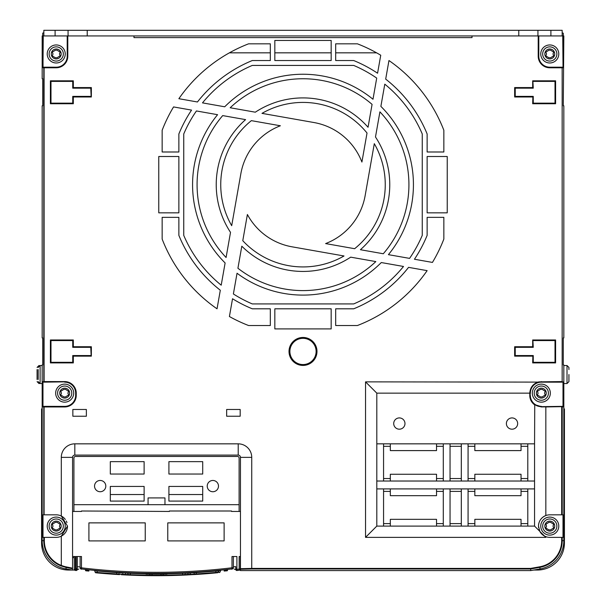 <?xml version="1.0" encoding="UTF-8"?>
<svg xmlns="http://www.w3.org/2000/svg" width="606" height="606" viewBox="0 0 606 606"><rect width="100%" height="100%" fill="white"/><g stroke="black" fill="none" stroke-linecap="round" stroke-linejoin="round"><path stroke-width="0.91" d="M562.163 35.936L550.899 35.936L550.899 30.3L562.163 30.3L562.163 35.936L563.027 35.936L563.027 67.19L562.959 67.781L561.906 67.486L562.959 67.781M43.837 35.936L43.837 30.3L55.101 30.3L55.101 35.936L42.17 35.936L42.17 78.75L42.723 78.75L42.723 105.8L42.17 105.8L42.17 337.921L42.723 337.921L42.723 364.964L42.17 364.964L42.17 540.658A28.702 28.702 0 0 0 65.895 568.928L72.569 570.11L72.569 568.17L66.357 566.921L65.895 568.928M550.899 30.3L55.101 30.3M550.899 35.936L55.101 35.936M538.795 35.936L538.795 56.214A10.976 10.976 0 0 0 549.771 67.19L562.739 67.19L549.771 67.781A11.559 11.559 0 0 1 538.211 56.214L538.507 35.936L538.507 56.214A11.272 11.272 0 0 0 549.771 67.486L561.906 67.486M240.461 568.693L251.732 568.42L251.732 457.363L240.461 457.363L240.461 570.579L530.765 570.579L540.105 568.928A28.702 28.702 0 0 0 563.83 540.658L563.83 364.964L563.277 364.964L563.277 337.921L563.83 337.921L563.83 105.8L563.277 105.8L563.83 35.936L563.027 35.936M562.966 406.937L562.679 406.361L562.966 406.937L561.679 406.937L561.679 514.827L562.997 514.827L562.997 537.363L562.224 537.363L562.224 540.658L563.83 540.658M562.997 406.459L562.997 382.159L562.163 381.583L562.163 67.781L549.771 67.781M76.242 393.135L75.947 395.385L75.947 393.135A11.272 11.272 0 0 0 64.675 381.863L43.799 381.575L64.675 381.583A11.559 11.559 0 0 1 76.242 393.135L76.227 395.385A11.559 11.559 0 0 1 64.675 406.952L43.799 406.952L44.094 406.656L43.261 406.361L64.675 406.376A10.976 10.976 0 0 0 75.652 395.385L75.667 393.135M44.321 537.363L56.229 537.363A11.272 11.272 0 0 0 61.297 536.158L61.297 565.421A26.543 26.543 0 0 1 44.329 540.658L44.321 537.363L43.003 537.363L43.003 514.827L56.229 514.827A11.272 11.272 0 0 1 65.342 519.478M251.732 457.363A13.521 13.521 0 0 0 238.211 443.842L74.818 443.842A13.521 13.521 0 0 0 61.297 457.356L61.297 516.032L67.493 526.099A11.272 11.272 0 0 1 61.297 536.158L67.493 526.099M562.224 537.363L549.771 537.363A11.272 11.272 0 0 1 545.832 536.651L545.832 537.363L365.539 537.363L365.539 381.863L538.969 382.113C533.386 383.727 530.409 387.401 530.053 393.127L530.053 395.385A11.272 11.272 0 0 0 534.75 404.543A11.272 11.272 0 0 1 530.053 395.385L530.348 393.135A10.976 10.976 0 0 1 541.325 382.159L562.997 382.159M562.163 381.583L538.901 381.863C533.28 383.454 530.242 387.211 529.773 393.135L530.053 393.127A11.272 11.272 0 0 1 531.75 387.189M178.868 217.349L178.868 235.378A134.093 134.093 0 0 0 220.311 290.236L217.039 308.81A150.992 150.992 0 0 1 162.15 239.075L162.15 217.349L178.868 217.349M162.15 130.267L162.15 151.992L178.868 151.992L178.868 133.964A134.093 134.093 0 0 1 191.557 110.103L173.558 106.929A150.992 150.992 0 0 0 162.15 130.267M443.85 239.075L443.85 217.349L427.132 217.349L427.132 235.378A134.093 134.093 0 0 1 414.443 259.247L432.442 262.421A150.992 150.992 0 0 0 443.85 239.075M427.132 151.992L427.132 133.964A134.093 134.093 0 0 0 385.689 79.113L388.961 60.539A150.992 150.992 0 0 1 443.85 130.267L443.85 151.992L427.132 151.992M335.679 308.81L353.707 308.81A134.093 134.093 0 0 0 408.558 267.36L427.132 270.64A150.992 150.992 0 0 1 357.404 325.528L335.679 325.528L335.679 308.81M331.171 308.81L331.171 328.906L274.829 328.906L274.829 308.81L331.171 308.81M357.404 43.821L335.679 43.821L335.679 60.539L353.707 60.539A134.093 134.093 0 0 1 377.568 73.228L380.742 55.237A150.992 150.992 0 0 0 357.404 43.821M331.171 60.539L274.829 60.539L274.829 40.443L331.171 40.443L331.171 60.539M409.573 258.383A129.586 129.586 0 0 0 422.253 235.378L422.253 133.964A129.586 129.586 0 0 0 384.795 84.166L380.879 106.383A110.428 110.428 0 0 1 388.423 254.656L409.573 258.383M376.712 78.098A129.586 129.586 0 0 0 353.707 65.425L252.293 65.425A129.586 129.586 0 0 0 202.495 102.876L224.712 106.792A110.428 110.428 0 0 1 372.985 99.255L376.712 78.098M241.809 246.187L237.923 268.246A105.921 105.921 0 0 0 375.826 261.587L350.692 257.156A86.764 86.764 0 0 1 241.809 246.187M247.392 214.501L242.779 240.703A82.257 82.257 0 0 0 344.011 255.982L292.039 246.816A63.1 63.1 0 0 1 247.392 214.501M245.581 119.624L222.705 115.594A105.921 105.921 0 0 0 226.083 257.497L230.515 232.363A86.764 86.764 0 0 1 245.581 119.624M368.047 127.252L372.076 104.376A105.921 105.921 0 0 0 230.174 107.754L255.308 112.193A86.764 86.764 0 0 1 368.047 127.252M360.418 249.717L383.295 253.755A105.921 105.921 0 0 0 379.917 111.852L375.485 136.986A86.764 86.764 0 0 1 360.418 249.717M325.619 243.582L354.639 248.702A82.257 82.257 0 0 0 374.303 143.667L365.145 195.632A63.1 63.1 0 0 1 325.619 243.582M361.911 162.06L367.024 133.032A82.257 82.257 0 0 0 261.989 113.367L313.961 122.533A63.1 63.1 0 0 1 361.911 162.06M280.381 125.768L251.361 120.647A82.257 82.257 0 0 0 231.697 225.682L240.855 173.717A63.1 63.1 0 0 1 280.381 125.768M233.386 293.971A129.586 129.586 0 0 0 252.293 303.924L353.707 303.924A129.586 129.586 0 0 0 403.505 266.473L381.288 262.55A110.428 110.428 0 0 1 237.037 273.238L233.386 293.971M196.427 110.959A129.586 129.586 0 0 0 183.747 133.964L183.747 235.378A129.586 129.586 0 0 0 221.205 285.176L225.121 262.959A110.428 110.428 0 0 1 217.577 114.693L196.427 110.959M270.321 60.539L252.293 60.539A134.093 134.093 0 0 0 197.442 101.982L178.868 98.71A150.992 150.992 0 0 1 248.596 43.821L270.321 43.821L270.321 60.539M248.596 325.528L270.321 325.528L270.321 308.81L252.293 308.81A134.093 134.093 0 0 1 232.537 298.758L229.409 316.521A150.992 150.992 0 0 0 248.596 325.528M427.132 212.842L427.132 156.499L447.236 156.499L447.236 212.842L427.132 212.842M178.868 212.842L158.764 212.842L158.764 156.499L178.868 156.499L178.868 212.842M226.659 416.231L240.181 416.231L240.181 409.474L226.659 409.474L226.659 416.231M86.37 416.231L86.37 409.474L72.849 409.474L72.849 416.231L86.37 416.231M532.674 96.983L514.645 96.983L532.871 96.786L532.674 103.74L532.871 96.786M514.645 96.983L514.645 87.567L532.674 87.567L532.674 80.81L555.604 80.81L555.604 103.74L532.674 103.74M532.674 356.146L514.645 356.146L532.871 355.949L532.674 362.911L532.871 355.949M514.645 356.146L514.645 346.738L532.674 346.738L532.674 339.974L555.604 339.974L555.604 362.911L532.674 362.911M90.764 88.165L91.158 96.786L73.129 96.786L73.326 103.74L73.326 96.983L91.354 96.983L91.354 87.567L90.764 88.165L72.735 88.165L72.735 81.401L73.326 80.81L73.326 87.567L91.354 87.567M73.326 103.74L50.396 103.74L50.396 80.81L73.326 80.81M90.764 347.329L91.158 355.949L73.129 355.949L73.326 362.911L73.326 356.146L91.354 356.146L91.354 346.738L90.764 347.329L72.735 347.329L72.735 340.564L73.326 339.974L73.326 346.738L91.354 346.738M73.326 362.911L50.396 362.911L50.396 339.974L73.326 339.974M562.201 381.863L562.959 381.863M562.679 406.656L561.656 406.656L562.224 406.937L562.224 514.827M540.438 519.789A11.272 11.272 0 0 1 545.832 515.539L545.832 406.937L561.671 406.656L541.325 406.656L534.992 404.71M561.679 514.827L549.771 514.827A11.272 11.272 0 0 0 545.832 515.539C541.158 517.592 538.719 521.107 538.507 526.099A11.272 11.272 0 0 1 539.007 522.773M561.853 406.656L541.264 406.929L534.56 404.77A11.552 11.552 0 0 1 529.773 395.385L529.773 393.135L376.803 393.135L376.803 526.099L534.56 526.099L544.536 536.075L545.832 536.651A11.272 11.272 0 0 1 539.961 531.636M539.673 531.091A11.272 11.272 0 0 1 539.029 529.508M538.613 527.659A11.272 11.272 0 0 1 538.507 526.099L539.794 531.333M533.788 570.041L537.378 570.041A27.043 27.043 0 0 0 564.421 542.999L564.421 408.906L563.83 408.906M239.756 570.041L240.461 570.041M235.802 569.648A11.272 11.272 0 0 1 234.174 569.064M235.772 566.648A843.31 843.31 0 0 1 233.363 566.875A843.31 843.31 0 0 0 235.726 566.655L235.893 568.754M76.735 568.92L77.303 568.352L77.303 556.52L77.303 569.382A1.129 1.129 0 0 1 76.159 570.511M74.258 569.284L75.386 569.284L75.235 570.397A1.129 1.129 0 0 1 74.258 569.284L74.258 556.52M76.03 570.504L76.174 569.382A629.892 629.892 0 0 1 75.386 569.284L75.386 556.52L72.569 556.52M240.461 556.52L239.158 556.52L239.158 569.087A629.892 629.892 0 0 1 236.901 569.382L237.044 570.504A631.013 631.013 0 0 0 239.264 570.216A1.129 1.129 0 0 0 240.279 569.087L240.279 556.52M236.946 570.511A1.129 1.129 0 0 1 235.772 569.382L236.901 569.382L236.901 556.52L231.992 556.52L232.007 567.777L233.363 567.746A1.129 1.129 0 0 1 232.371 568.867L232.371 568.867M80.113 567.807L80.113 556.52L80.113 567.807A1.129 1.129 0 0 0 81.106 568.92L81.106 568.92A1.129 1.129 0 0 1 80.113 567.807L81.469 567.83L81.492 556.52L76.174 556.52L76.174 569.382L77.303 569.382A1.129 1.129 0 0 1 76.197 570.511M110.315 494.549L144.122 494.549M168.907 494.549L202.715 494.549M145.243 522.88L145.243 540.908L88.908 540.908L88.908 522.88L145.243 522.88M224.122 540.908L167.779 540.908L167.779 522.88L224.122 522.88L224.122 540.908M76.068 570.504A631.013 631.013 0 0 1 75.235 570.397M232.348 568.723L231.833 569.276L232.348 568.686M81.181 569.276L80.681 568.716M80.113 566.913A843.31 843.31 0 0 1 77.303 566.655A843.31 843.31 0 0 0 80.113 566.913M235.749 566.648L235.772 569.382A1.129 1.129 0 0 0 236.916 570.511M239.302 570.208L239.158 569.087L240.279 569.087A1.129 1.129 0 0 1 239.302 570.208M42.17 408.906L41.579 408.906L41.579 542.999A27.043 27.043 0 0 0 68.622 570.041L72.212 570.041M78.856 569.064A11.272 11.272 0 0 1 77.273 569.632M74.553 570.041A11.272 11.272 0 0 1 74.258 570.041L72.569 570.041M42.723 362.842L42.723 348.601M42.708 35.936L42.708 33.103L43.837 32.777M67.789 35.936L67.789 56.214A11.559 11.559 0 0 1 56.229 67.781L43.041 67.781L43.261 67.19L56.229 67.205A10.976 10.976 0 0 0 67.205 56.214L67.205 35.936M43.799 514.827L43.799 406.952L43.041 406.952L42.973 406.361L42.973 382.159L43.041 381.575L43.799 381.575L43.799 67.781L56.229 67.486A11.272 11.272 0 0 0 67.493 56.214L67.493 35.936M44.094 514.827L44.094 406.656L64.675 406.656A11.272 11.272 0 0 0 75.947 395.385L76.242 395.385M64.675 406.952L43.041 406.952M66.274 520.986A11.272 11.272 0 0 1 66.948 522.622M61.297 565.398L61.039 565.921L66.145 567.474L72.569 568.769M240.461 457.363A2.257 2.257 0 0 0 238.211 455.106L74.818 455.106A2.257 2.257 0 0 0 72.569 457.363L72.569 568.17M561.671 537.363L561.671 540.658A26.543 26.543 0 0 1 539.734 566.799L530.576 568.42L251.732 568.42L251.785 568.981L240.461 569.254M530.576 568.42L530.765 570.579M229.394 52.836L270.321 52.836M274.829 52.836L331.171 52.836M335.679 52.836L376.606 52.836M532.871 340.171L533.265 347.329L515.236 347.329L514.842 346.935L532.871 346.935L532.674 339.974M533.265 340.564L555.013 340.564L555.604 339.974M555.604 362.911L555.013 362.312L533.265 362.312L532.871 362.714M555.013 340.564L555.013 362.312M514.842 355.949L515.236 355.555L533.265 355.555L533.265 362.312M515.236 347.329L515.236 355.555M532.871 81.007L533.265 88.165L515.236 88.165L514.842 87.764L532.871 87.764L532.674 80.81M533.265 81.401L555.013 81.401L555.604 80.81M555.604 103.74L555.013 103.149L533.265 103.149L532.871 103.543M555.013 81.401L555.013 103.149M514.842 96.786L515.236 96.384L533.265 96.384L533.265 103.149M515.236 88.165L515.236 96.384M331.171 40.443L274.829 40.443M50.396 80.81L50.987 81.401L72.735 81.401M73.129 81.007L73.129 87.764L91.158 87.764M90.764 96.384L72.735 96.384L72.735 103.149L50.987 103.149L50.396 103.74M50.987 81.401L50.987 103.149M73.129 103.543L72.735 103.149M50.396 339.974L50.987 340.564L72.735 340.564M73.129 340.171L73.129 346.935L91.158 346.935M90.764 355.555L72.735 355.555L72.735 362.312L50.987 362.312L50.396 362.911M50.987 340.564L50.987 362.312M73.129 362.714L72.735 362.312M506.389 423.556A5.636 5.636 0 0 0 512.025 429.192A5.636 5.636 0 0 0 517.66 423.556A5.636 5.636 0 0 0 512.025 417.92A5.636 5.636 0 0 0 506.389 423.556M376.803 443.842L534.56 443.842L534.75 404.543M404.975 423.556A5.636 5.636 0 0 0 399.339 417.92A5.636 5.636 0 0 0 393.711 423.556A5.636 5.636 0 0 0 399.339 429.192A5.636 5.636 0 0 0 404.975 423.556M376.803 481.028L534.56 481.028L534.56 443.842M534.56 481.028L534.56 526.099M376.803 393.135L365.539 381.863M376.803 526.099L365.539 537.363M376.803 488.913L534.56 488.913M527.796 526.099L527.796 523.622L521.039 523.622L521.039 526.099M521.039 488.913L521.039 491.39L527.796 491.39L527.796 523.622M527.796 491.39L527.796 488.913M468.074 488.913L468.074 523.622L474.839 523.622L474.839 519.334L521.039 519.334L521.039 523.622M468.074 491.39L474.839 491.39L474.839 495.678L521.039 495.678L521.039 491.39M468.074 523.622L468.074 526.099M474.839 491.39L474.839 488.913M474.839 526.099L474.839 523.622M544.536 536.075L545.832 537.363M562.679 406.361L541.325 406.656A11.272 11.272 0 0 1 536.31 405.482M383.568 488.913L383.568 526.099M383.568 491.39L390.325 491.39L390.325 488.913M390.325 491.39L390.325 495.678L436.525 495.678L436.525 491.39L443.289 491.39L443.289 488.913M436.525 488.913L436.525 491.39M443.289 526.099L443.289 491.39M443.289 523.622L436.525 523.622L436.525 526.099M436.525 523.622L436.525 519.334L390.325 519.334L390.325 526.099M383.568 523.622L390.325 523.622M450.046 488.913L450.046 526.099M450.046 491.39L461.317 491.39L461.317 488.913M461.317 526.099L461.317 491.39M450.046 523.622L461.317 523.622M461.317 481.028L461.317 478.543L450.046 478.543L450.046 481.028M450.046 443.842L450.046 446.319L461.317 446.319L461.317 478.543M461.317 446.319L461.317 443.842M450.046 446.319L450.046 478.543M468.074 443.842L468.074 446.319L474.839 446.319L474.839 443.842M468.074 446.319L468.074 481.028M521.039 443.842L521.039 446.319L527.796 446.319L527.796 478.543L521.039 478.543L521.039 474.263L474.839 474.263L474.839 478.543L468.074 478.543M474.839 446.319L474.839 450.599L521.039 450.599L521.039 446.319M527.796 481.028L527.796 478.543M527.796 446.319L527.796 443.842M521.039 478.543L521.039 481.028M474.839 481.028L474.839 478.543M443.289 481.028L443.289 443.842M443.289 478.543L436.525 478.543L436.525 481.028M436.525 478.543L436.525 474.263L390.325 474.263L390.325 481.028M383.568 443.842L383.568 481.028M383.568 478.543L390.325 478.543M383.568 446.319L390.325 446.319L390.325 443.842M390.325 446.319L390.325 450.599L436.525 450.599L436.525 446.319L443.289 446.319M436.525 443.842L436.525 446.319M541.325 381.583L541.325 381.863A11.272 11.272 0 0 0 538.969 382.113A11.272 11.272 0 0 1 541.325 381.863L541.325 382.159M148.061 504.692L148.061 497.927L164.968 497.927L164.968 504.692M240.461 511.449L231.56 511.449L231.56 511.002L169.362 511.002L169.362 511.449L81.469 511.002L81.469 511.449L73.917 511.449L73.917 458.038A1.576 1.576 0 0 1 75.5 456.462L237.529 456.462A1.576 1.576 0 0 1 239.112 458.038L239.112 504.692L73.917 504.692M239.112 511.449L239.112 504.692M218.486 486.095A5.636 5.636 0 0 0 212.857 480.46A5.636 5.636 0 0 0 207.222 486.095A5.636 5.636 0 0 0 212.857 491.731A5.636 5.636 0 0 0 218.486 486.095M105.808 486.095A5.636 5.636 0 0 0 100.172 480.46A5.636 5.636 0 0 0 94.536 486.095A5.636 5.636 0 0 0 100.172 491.731A5.636 5.636 0 0 0 105.808 486.095M168.907 486.436L168.907 501.086L202.715 501.086L202.715 486.436L168.907 486.436M168.907 474.036L202.715 474.036L202.715 461.643L168.907 461.643L168.907 474.036M144.122 486.436L110.315 486.436L110.315 501.086L144.122 501.086L144.122 486.436M144.122 474.036L144.122 461.643L110.315 461.643L110.315 474.036L144.122 474.036M73.917 511.449L72.569 511.449M43.041 67.781L42.973 35.936M56.229 67.781L43.337 67.486L56.229 67.19M43.041 381.575L44.094 381.863L44.094 67.486M64.675 381.863L43.261 382.159L64.675 381.575M73.697 393.135A9.014 9.014 0 0 1 64.675 402.149A9.014 9.014 0 0 1 55.661 393.135A9.014 9.014 0 0 1 64.675 384.121A9.014 9.014 0 0 1 73.697 393.135A9.014 9.014 0 0 1 64.675 402.149A9.014 9.014 0 0 1 55.661 393.135A9.014 9.014 0 0 1 64.675 384.121A9.014 9.014 0 0 1 73.697 393.135M69.637 393.135A4.962 4.962 0 0 1 64.675 398.089A4.962 4.962 0 0 1 59.721 393.135A4.962 4.962 0 0 1 64.675 388.173A4.962 4.962 0 0 1 69.637 393.135M60.979 394.271L61.471 393.135L60.706 391.355L63.812 389.363L65.546 389.363L68.652 391.355L67.887 393.135L68.652 394.915L65.546 396.907L63.812 396.907L60.706 394.915L60.979 394.271M65.243 526.099A9.014 9.014 0 0 1 56.229 535.113A9.014 9.014 0 0 1 47.215 526.099A9.014 9.014 0 0 1 56.229 517.085A9.014 9.014 0 0 1 65.243 526.099A9.014 9.014 0 0 1 56.229 535.113A9.014 9.014 0 0 1 47.215 526.099A9.014 9.014 0 0 1 56.229 517.085A9.014 9.014 0 0 1 65.243 526.099M61.183 526.099A4.962 4.962 0 0 1 56.229 531.053A4.962 4.962 0 0 1 51.268 526.099A4.962 4.962 0 0 1 56.229 521.137A4.962 4.962 0 0 1 61.183 526.099M52.533 527.235L53.017 526.099L52.252 524.319L55.366 522.327L57.093 522.327L60.199 524.319L59.441 526.099L60.199 527.879L57.093 529.871L55.366 529.871L53.396 528.735L52.252 527.879L52.533 527.235M65.243 53.964A9.014 9.014 0 0 1 56.229 62.979A9.014 9.014 0 0 1 47.215 53.964A9.014 9.014 0 0 1 56.229 44.95A9.014 9.014 0 0 1 65.243 53.964A9.014 9.014 0 0 1 56.229 62.979A9.014 9.014 0 0 1 47.215 53.964A9.014 9.014 0 0 1 56.229 44.95A9.014 9.014 0 0 1 65.243 53.964M61.183 53.964A4.962 4.962 0 0 1 56.229 58.918A4.962 4.962 0 0 1 51.268 53.964A4.962 4.962 0 0 1 56.229 49.003A4.962 4.962 0 0 1 61.183 53.964M52.533 55.101L53.017 53.964L52.252 52.184L55.366 50.192L57.093 50.192L60.199 52.184L59.441 53.964L60.199 55.744L57.093 57.737L55.366 57.737L53.396 56.6L52.252 55.744L52.533 55.101M38.201 369.584L38.201 379.5M37.072 369.584L37.072 379.5M74.258 557.649L72.569 557.649M81.196 569.276L80.681 568.686M85.991 569.693L86.37 569.723M87.537 569.814L88.908 570.155L86.203 569.935M226.826 569.92L224.122 570.155L225.485 569.814M226.659 569.723L227.712 569.632L227.053 569.898M85.976 569.913L88.908 570.155L88.87 571.057L86.317 570.844M224.122 570.61L227.5 570.367A0.454 0.454 0 0 1 227.091 570.814L224.159 571.057L224.122 570.155L227.5 569.86L227.5 570.367L227.5 569.86M88.908 570.61L85.522 570.367A0.454 0.454 0 0 0 85.938 570.814A0.454 0.454 0 0 1 85.522 570.367L85.355 569.64M226.576 570.86L226.076 570.897M225.197 570.973L224.265 571.049M85.522 570.367A0.454 0.454 0 0 0 85.938 570.814L88.87 571.057M227.091 570.814A0.454 0.454 0 0 0 227.5 570.367L227.5 570.367A0.454 0.454 0 0 1 227.091 570.814L227.5 570.367M81.916 569.019L81.333 568.951A630.679 630.679 0 0 0 232.143 568.898A630.679 630.679 0 0 1 81.333 568.951L81.469 567.83A629.551 629.551 0 0 0 232.007 567.777L232.143 568.898L231.174 569.011M233.363 556.52L233.363 567.746M227.326 569.458L226.879 569.511M85.704 569.458L86.15 569.511M221.038 570.14L218.91 570.352A0.674 0.674 0 0 0 218.342 570.791A0.674 0.674 0 0 1 218.827 570.367M188.171 572.655L185.557 572.776M193.844 572.768L187.921 573.14L188.08 574.443L190.155 574.374L190.284 572.541L189.216 572.594M123.821 572.602L119.821 572.375A0.674 0.674 0 0 0 119.155 572.822A0.674 0.674 0 0 1 119.715 572.382L117.049 572.655L116.564 573.996L97.346 572.481L118.7 574.087L119.155 572.822M119.177 572.768L123.048 572.988L122.874 574.374L124.95 574.443L125.684 572.693L124.866 572.655M218.63 570.382L217.281 570.511M193.193 572.382L193.208 572.375A0.674 0.674 0 0 1 193.875 572.822A0.674 0.674 0 0 0 193.2 572.382L194.874 572.276M194.018 572.329L193.269 572.375L193.875 572.822L216.198 571.064L218.342 570.791L216.198 571.064L216.16 570.617M185.027 572.799L183.057 572.89L182.573 574.715L163.347 575.215L175.558 574.965M150.174 573.859L149.682 575.215L130.457 574.715L129.949 573.329L127.215 572.768A0.674 0.674 0 0 1 127.821 573.208L128.351 574.655L144.94 575.147M129.752 572.882L129.176 572.852M127.351 572.768L128.002 572.799M94.188 570.36L94.127 570.352A0.674 0.674 0 0 1 94.688 570.791L117.049 572.655L117.079 572.215L119.564 572.359M94.392 570.382L94.847 570.428M208.464 571.307L208.911 571.269L208.464 571.307M203.73 571.678L203.275 571.708L203.73 571.678M175.785 573.155L175.331 573.162M170.597 573.291L170.15 573.299L170.597 573.291M109.754 571.708L109.3 571.678L109.754 571.708M104.565 571.307L104.118 571.269L104.565 571.307M142.433 573.291L142.88 573.299L142.433 573.291M137.698 573.162L137.244 573.155M133.168 574.806L132.57 574.799M96.687 572.867L97.308 572.928A632.929 632.929 0 0 0 116.541 574.435L119.541 574.617M121.329 574.723L126.995 575.011M125.192 574.927L127.911 575.056M171.93 575.511L169.885 575.556M168.316 575.586L167.771 575.602M146.061 575.617L162.105 575.677M178.959 575.299L179.232 574.859M133.797 574.859L134.161 575.306L145.425 575.602M169.218 575.571L176.119 575.397M177.922 575.336L178.868 575.306M162.15 575.677L161.696 575.677A632.929 632.929 0 0 1 151.333 575.677L150.879 575.677M153.326 575.245L159.651 575.245M160.817 574.109L161.226 575.23L151.803 575.238L152.212 574.109M185.118 575.056L187.708 574.927M181.755 575.2L182.527 575.162M181.111 575.223L179.861 574.806M178.679 575.314L177.717 575.344M163.332 575.662L162.734 575.67M167.211 575.609L168.256 575.594L167.211 575.609M151.106 575.677L146.107 575.617M155.363 575.7L158.711 575.692M158.977 575.692L160.469 575.685M160.878 575.685L161.499 575.677M151.712 575.685L154.106 575.692M154.454 575.7L155.272 575.7M155.303 575.253L154.272 575.253M218.781 570.367L219.902 570.632M220.516 570.572L218.811 570.746L217.842 572.723L209.631 573.465L210.638 572.973L209.631 573.465M210.676 572.92L215.691 572.465L210.676 572.92M212.282 573.238L209.062 573.518M208.562 573.556L212.251 573.238M202.389 574.033L202.805 574.003M217.759 572.39L220.031 572.117L220.599 570.572M218.577 571.61L218.402 572.246M181.739 575.2L186.633 574.98M194.428 574.564L195.852 574.473M181.421 575.208L195.238 574.511M203.927 573.92L201.01 574.132M195.2 574.518L195.708 574.488M196.723 574.42L206.585 573.715M207.994 573.602L213.32 573.147M189.845 574.821L190.155 574.374L194.359 574.147M181.149 574.761L180.656 574.776M185.186 573.268L187.921 573.14L187.345 572.693L187.784 572.67M126.268 574.98L131.267 575.192M105.565 573.647L102.384 572.973M107.406 573.791L108.239 573.859M128.328 574.602L124.95 574.443L124.366 574.882L129.623 575.132M123.185 574.821L122.874 574.374L118.67 574.147M127.843 573.268L121.389 572.465M132.373 574.776L131.881 574.761M145.508 575.602L148.379 575.647M148.538 575.647L149.674 575.662A632.929 632.929 0 0 1 130.441 575.162L128.957 575.102L130.441 575.162A632.929 632.929 0 0 0 149.674 575.662L149.682 575.215L151.803 575.23A0.674 0.674 0 0 1 151.159 575.677L150.083 575.67M152.091 575.685L156.469 575.7M166.158 575.624L167.62 575.602M147.25 575.632L145.41 575.602M194.246 574.571L195.011 574.526A0.674 0.674 0 0 1 194.329 574.087L215.683 572.481L196.465 573.996L195.95 572.215M197.291 574.382L198.162 574.329M198.404 574.314L201.487 574.102M194.67 574.549L194.231 574.579M162.196 575.677L161.87 575.677A0.674 0.674 0 0 1 161.226 575.23L163.347 575.215L162.855 573.859M168.589 575.586L169.089 575.579M169.119 575.571L169.703 575.564M170.566 575.541L171.324 575.526M175.581 575.412L177.588 575.352M182.224 575.177L181.633 575.2M131.191 575.192L129.578 575.124M142.789 575.548L144.44 575.586M97.172 572.912L99.081 573.087M112.201 574.147L115.193 574.352M118.7 574.087L118.026 574.526L118.7 574.087A0.674 0.674 0 0 1 118.019 574.526A0.674 0.674 0 0 0 118.7 574.087A0.674 0.674 0 0 1 118.019 574.526L118.738 574.571M115.738 574.382L112.383 574.162M107.156 573.776L106.732 573.738M196.442 573.927L196.488 574.435A632.929 632.929 0 0 0 215.721 572.928L217.213 572.784L215.721 572.928A632.929 632.929 0 0 1 196.488 574.435L194.329 574.087A0.674 0.674 0 0 0 194.996 574.526A0.674 0.674 0 0 1 194.329 574.087L193.875 572.822M195.829 574.48L196.488 574.435M216.198 571.064L215.683 572.481L217.781 572.344L218.675 570.375M194.912 572.67L194.132 572.731M217.213 572.784A0.674 0.674 0 0 0 217.781 572.344A0.674 0.674 0 0 1 217.213 572.784A0.674 0.674 0 0 0 217.781 572.344L217.213 572.784L217.781 572.344M185.792 572.768L185.807 572.768A0.674 0.674 0 0 0 185.209 573.208A0.674 0.674 0 0 1 185.716 572.776M162.719 575.67L163.347 575.662A632.929 632.929 0 0 0 182.588 575.162L184.072 575.102L182.588 575.162A632.929 632.929 0 0 1 163.347 575.662L163.347 575.215M167.423 573.799L183.08 573.329L185.747 572.768M161.226 575.23A0.674 0.674 0 0 0 161.855 575.677A0.674 0.674 0 0 1 161.226 575.23L161.984 575.677M182.573 574.715L182.588 575.162L182.573 574.715L184.678 574.655A0.674 0.674 0 0 1 184.072 575.102A0.674 0.674 0 0 0 184.678 574.655L185.209 573.208M129.972 572.89L129.949 573.329L145.735 573.799M128.957 575.102A0.674 0.674 0 0 1 128.351 574.655A0.674 0.674 0 0 0 128.949 575.102A0.674 0.674 0 0 1 128.351 574.655L128.949 575.102M128.055 573.155L128.586 573.185M127.821 573.208A0.674 0.674 0 0 0 127.215 572.768L127.472 572.776M151.167 575.677L151.803 575.23L151.167 575.677A0.674 0.674 0 0 0 151.803 575.23A0.674 0.674 0 0 1 151.159 575.677L151.288 575.677M118.019 574.526L116.541 574.435A632.929 632.929 0 0 1 97.308 572.928L96.096 572.806M94.248 570.367L94.119 570.352A0.674 0.674 0 0 1 94.688 570.791L95.248 572.344L97.346 572.481L96.869 570.617M95.816 572.784A0.674 0.674 0 0 1 95.248 572.344A0.674 0.674 0 0 0 95.809 572.784A0.674 0.674 0 0 1 95.248 572.344L95.816 572.784M167.779 573.344A1.129 1.129 0 0 1 166.764 574.041A631.354 631.354 0 0 1 146.266 574.041A1.129 1.129 0 0 1 145.243 573.344M563.277 348.73L563.277 362.714M562.163 32.777L563.292 33.232L563.292 35.936M563.83 365.524L567.011 365.524L568.928 367.441L567.011 365.524L567.011 383.553L568.928 381.644L568.928 374.538M567.011 365.524L568.928 367.441L568.928 369.584M558.785 526.099A9.014 9.014 0 0 1 549.771 535.113A9.014 9.014 0 0 1 540.757 526.099A9.014 9.014 0 0 1 549.771 517.085A9.014 9.014 0 0 1 558.785 526.099A9.014 9.014 0 0 1 549.771 535.113A9.014 9.014 0 0 1 540.757 526.099A9.014 9.014 0 0 1 549.771 517.085A9.014 9.014 0 0 1 558.785 526.099M554.732 526.099A4.962 4.962 0 0 1 549.771 531.053A4.962 4.962 0 0 1 544.817 526.099A4.962 4.962 0 0 1 549.771 521.137A4.962 4.962 0 0 1 554.732 526.099M546.074 527.235L546.559 526.099L545.801 524.319L548.907 522.327L550.634 522.327L553.748 524.319L552.983 526.099L553.748 527.879L550.634 529.871L548.907 529.871L546.938 528.735L545.801 527.879L546.074 527.235M550.339 393.135A9.014 9.014 0 0 1 541.325 402.149A9.014 9.014 0 0 1 532.303 393.135A9.014 9.014 0 0 1 541.325 384.121A9.014 9.014 0 0 1 550.339 393.135A9.014 9.014 0 0 1 541.325 402.149A9.014 9.014 0 0 1 532.303 393.135A9.014 9.014 0 0 1 541.325 384.121A9.014 9.014 0 0 1 550.339 393.135M546.279 393.135A4.962 4.962 0 0 1 541.325 398.089A4.962 4.962 0 0 1 536.363 393.135A4.962 4.962 0 0 1 541.325 388.173A4.962 4.962 0 0 1 546.279 393.135M537.62 394.271L538.113 393.135L537.348 391.355L540.454 389.363L542.188 389.363L545.294 391.355L544.529 393.135L545.294 394.915L542.188 396.907L540.454 396.907L537.348 394.915L537.62 394.271M558.785 53.964A9.014 9.014 0 0 1 549.771 62.979A9.014 9.014 0 0 1 540.757 53.964A9.014 9.014 0 0 1 549.771 44.95A9.014 9.014 0 0 1 558.785 53.964A9.014 9.014 0 0 1 549.771 62.979A9.014 9.014 0 0 1 540.757 53.964A9.014 9.014 0 0 1 549.771 44.95A9.014 9.014 0 0 1 558.785 53.964M554.732 53.964A4.962 4.962 0 0 1 549.771 58.918A4.962 4.962 0 0 1 544.817 53.964A4.962 4.962 0 0 1 549.771 49.003A4.962 4.962 0 0 1 554.732 53.964M546.074 55.101L546.559 53.964L545.801 52.184L548.907 50.192L550.634 50.192L553.748 52.184L552.983 53.964L553.748 55.744L550.634 57.737L548.907 57.737L546.938 56.6L545.801 55.744L546.074 55.101M68.061 35.936L68.061 30.3M87.219 35.936L87.219 30.3M518.781 35.936L518.781 30.3M537.939 35.936L537.939 30.3M472.021 35.936L472.021 37.625L133.979 37.625L133.979 35.936M549.771 67.19L549.771 67.486A11.272 11.272 0 0 1 538.507 56.214L538.795 56.214M563.027 67.19L562.739 35.936M538.211 56.214L538.211 35.936M303 365.426A13.983 13.983 0 0 0 316.976 350.942A13.983 13.983 0 0 0 302.008 337.497A13.983 13.983 0 0 0 289.024 351.942A13.983 13.983 0 0 0 303 365.426M541.325 406.361A10.976 10.976 0 0 1 530.348 395.385M561.671 540.658L562.224 540.658A27.103 27.103 0 0 1 539.832 567.352L539.734 566.799M540.105 568.928L539.832 567.352L530.621 568.981L251.785 568.981M43.261 35.936L42.973 67.19M67.205 56.214L67.789 56.214M61.039 565.921A27.103 27.103 0 0 1 43.776 540.658L44.329 540.658M42.17 540.658L43.776 540.658L43.776 537.363M66.357 566.921A27.724 27.187 -90 0 1 61.312 565.383M72.569 457.363L61.297 457.363M74.818 443.842L74.818 455.106M238.211 455.106L238.211 443.842M42.973 382.159L42.973 406.361M64.675 382.159A10.976 10.976 0 0 1 75.652 393.135L75.947 393.135M71.781 393.135A7.098 7.098 0 0 1 64.675 400.233A7.098 7.098 0 0 1 57.578 393.135A7.098 7.098 0 0 1 64.675 386.037A7.098 7.098 0 0 1 71.781 393.135M63.327 526.099A7.098 7.098 0 0 1 56.229 533.197A7.098 7.098 0 0 1 49.131 526.099A7.098 7.098 0 0 1 56.229 519.001A7.098 7.098 0 0 1 63.327 526.099M63.327 53.964A7.098 7.098 0 0 1 56.229 61.062A7.098 7.098 0 0 1 49.131 53.964A7.098 7.098 0 0 1 56.229 46.867A7.098 7.098 0 0 1 63.327 53.964M38.989 365.895L40.117 365.524L40.117 383.553L42.17 383.553M38.989 383.189L40.117 383.553L38.201 381.644M188.663 574.882L188.08 574.443L184.701 574.602M215.683 572.481L215.721 572.928L215.683 572.481M184.678 574.655A0.674 0.674 0 0 1 184.072 575.102L184.678 574.655L184.08 575.102M130.457 574.715L130.441 575.162M116.564 573.996L116.541 574.435L116.564 573.996M97.346 572.481L97.308 572.928M556.869 526.099A7.098 7.098 0 0 1 549.771 533.197A7.098 7.098 0 0 1 542.673 526.099A7.098 7.098 0 0 1 549.771 519.001A7.098 7.098 0 0 1 556.869 526.099M548.422 393.135A7.098 7.098 0 0 1 541.325 400.233A7.098 7.098 0 0 1 534.219 393.135A7.098 7.098 0 0 1 541.325 386.037A7.098 7.098 0 0 1 548.422 393.135M303 338.33A13.112 13.112 0 0 1 316.105 350.972A13.112 13.112 0 0 1 303 364.554A13.112 13.112 0 0 1 289.895 351.912A13.112 13.112 0 0 1 303 338.33M556.869 53.964A7.098 7.098 0 0 1 549.771 61.062A7.098 7.098 0 0 1 542.673 53.964A7.098 7.098 0 0 1 549.771 46.867A7.098 7.098 0 0 1 556.869 53.964M235.772 569.382A1.129 1.129 0 0 0 236.855 570.511M38.201 367.441L40.117 365.524L42.17 365.524M38.989 383.553L37.072 381.644L38.989 383.553M38.989 365.524L37.072 367.441L38.989 365.524M135.312 575.344L136.751 575.389M136.865 575.397L138.706 575.45M156.537 575.7L157.159 575.7M137.782 575.42L141.531 575.526M149.773 575.662L161.863 575.677M194.14 574.17L193.496 574.617L194.14 574.17M144.773 575.594L139.198 575.465M146.932 575.624L148.159 575.647M164.552 575.647L165.211 575.639M162.241 575.677L163.044 575.67M171.475 575.526L175.263 575.42M218.721 570.375L219.213 570.322M207.744 573.624L206.873 573.693M220.031 572.117L219.402 572.572M183.36 575.132L186.716 574.98M190.284 572.541L188.224 572.647M206.797 573.7L207.767 573.624M129.646 575.132L126.199 574.973M125.662 572.693L125.192 572.67M124.73 572.647L122.745 572.541M217.41 570.496L216.471 570.587M217.471 570.496L217.084 570.534M184.345 572.829L183.853 572.852M161.658 573.428L160.878 573.428M185.815 572.768L183.057 572.89M152.174 573.435L151.795 573.428M128.684 572.829L129.623 572.875M152.651 573.435L151.371 573.428M94.688 570.791L94.165 570.36M95.559 570.496L96.49 570.587M567.011 383.553L568.928 381.644L567.011 383.553L563.83 383.553"/></g></svg>
